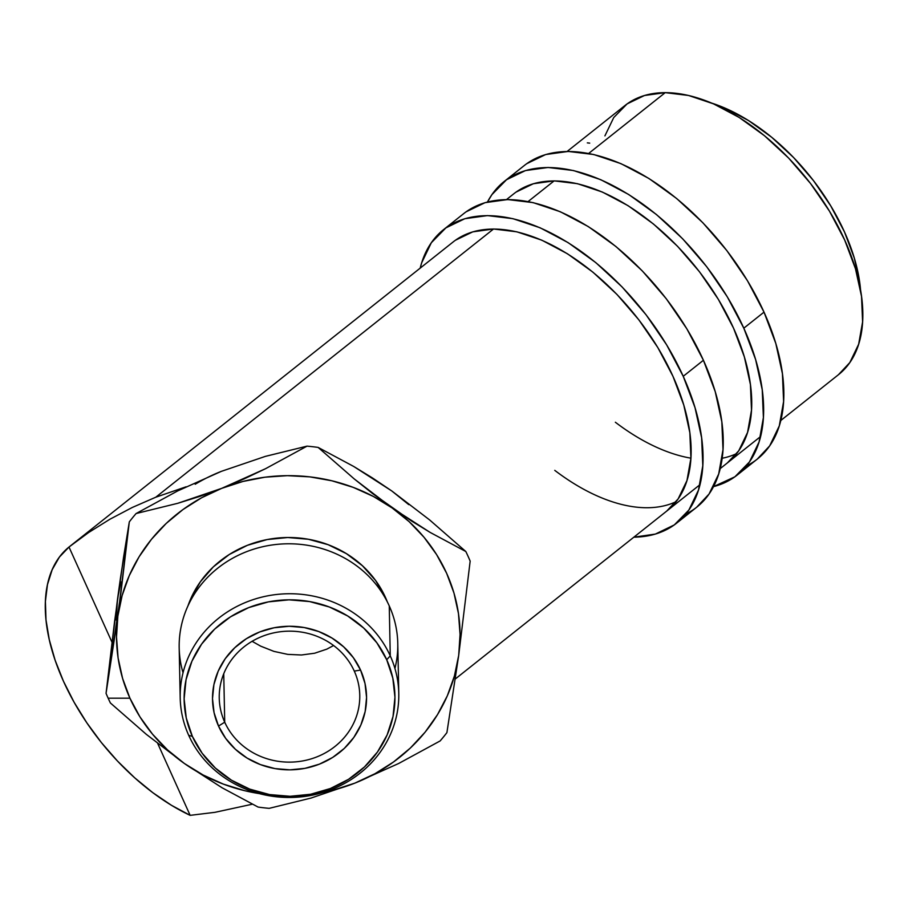 <?xml version="1.0" encoding="UTF-8"?>
<svg xmlns="http://www.w3.org/2000/svg" width="908" height="908" viewBox="0 0 908 908"><rect width="100%" height="100%" fill="white"/><g stroke="black" fill="none" stroke-linecap="round" stroke-linejoin="round"><path stroke-width="1.36" d="M746.455 465.906A187.4 105.691 -128.5 0 0 757.431 458.983A187.4 105.691 -128.5 0 0 764.014 312.136L743.811 328.185A187.4 105.691 51.5 0 1 737.228 475.032A187.4 105.691 51.5 0 1 713.506 486.631L734.89 476.802L749.463 461.922L759.088 441.912L763.401 417.532L762.232 389.725L755.615 359.557L743.811 328.185L764.014 312.136L747.488 280.776L726.854 250.608L702.928 222.823L676.608 198.466L648.925 178.479L620.924 163.633L593.696 154.508L568.283 151.432L545.663 154.542L526.697 163.712M506.539 199.567L513.86 193.744A171.782 96.884 51.5 0 1 733.55 328.185A171.782 96.884 51.5 0 1 727.524 462.796M615.363 422.243A171.782 96.884 -128.5 0 0 690.92 458.177L689.842 432.719L683.781 405.07L672.964 376.309A171.782 96.884 51.5 0 1 666.926 510.92M722.166 458.256A171.782 96.884 -128.5 0 0 736.672 453.58M757.249 459.13L769.666 445.885L779.291 425.875L783.604 401.495L782.424 373.687L775.818 343.508L764.014 312.136A187.4 105.691 -128.5 0 0 524.347 165.483L504.144 181.521A187.4 105.691 51.5 0 1 743.811 328.185L727.285 296.814L706.662 266.657L682.725 238.861L656.416 214.504L628.722 194.516L600.733 179.682L573.504 170.545L548.08 167.469L525.46 170.579L506.494 179.75L491.92 194.63L487.471 201.996A187.4 105.691 51.5 0 1 504.144 181.521M727.353 462.932L738.737 450.788L747.556 432.435L751.506 410.098L750.428 384.606L744.367 356.946L733.55 328.185L718.398 299.436L699.5 271.787L677.561 246.306L653.442 223.981L628.052 205.662L602.39 192.065L577.431 183.688L554.141 180.874L533.393 183.722L516.005 192.121M685.869 514.03A187.4 105.691 -128.5 0 0 696.833 507.107A187.4 105.691 -128.5 0 0 703.416 360.26L683.225 376.298A187.4 105.691 51.5 0 1 676.63 523.144A187.4 105.691 51.5 0 1 633.841 537.184L655.326 534.086L674.292 524.915L688.866 510.046L698.502 490.025L702.803 465.656L701.634 437.838L695.017 407.669L683.225 376.298L703.416 360.26L686.891 328.889L666.268 298.732L642.331 270.936L616.021 246.59L588.327 226.603L560.338 211.757L533.11 202.62L507.685 199.556L485.065 202.666L466.099 211.825M70.166 546.094L88.655 532.508L68.997 547.025L111.99 642.228L68.997 547.025L59.383 557.103L52.165 569.713L47.466 584.593L45.4 601.448L46.002 619.926L49.27 639.663L55.127 660.23L63.458 681.238L74.093 702.236L86.816 722.802L101.355 742.528L117.438 760.995L134.713 777.827L152.839 792.695L171.442 805.283L190.147 815.35L157.742 743.561L190.147 815.35L214.992 812.32L252.333 804.204L214.992 812.32L190.147 815.35A171.782 96.884 51.5 0 1 63.458 681.238A171.782 96.884 51.5 0 1 68.997 547.025L453.262 241.868A171.782 96.884 51.5 0 1 672.964 376.309L657.812 347.548L638.903 319.911L616.963 294.43L592.845 272.105L567.466 253.786L541.804 240.177L516.834 231.812L493.543 228.998L472.796 231.846L455.419 240.245M554.765 470.367A171.782 96.884 -128.5 0 0 676.074 501.704M696.652 507.254L709.069 493.997L718.693 473.987L723.006 449.608L721.826 421.8L715.22 391.632L703.416 360.26A187.4 105.691 -128.5 0 0 463.75 213.596L443.558 229.633A187.4 105.691 51.5 0 1 683.225 376.298L666.688 344.926L646.065 314.77L622.139 286.985L595.818 262.628L568.136 242.64L540.135 227.794L512.906 218.669L487.494 215.593L464.862 218.703L445.896 227.874L431.323 242.742L421.698 262.752L420.188 268.132A187.4 105.691 51.5 0 1 443.558 229.633M666.756 511.045L678.14 498.901L686.959 480.559L690.92 458.211M408.77 504.644L391.802 490.967L429.654 519.955L465.827 551.519A195.209 181.906 -1.2 0 1 468.063 556.286A195.209 181.906 -1.2 0 1 470.162 561.121A195.209 181.906 178.8 0 0 468.063 556.286A195.209 181.906 178.8 0 0 465.827 551.519L430.188 532.44L392.154 507.969L354.302 478.981L318.129 447.417L353.768 466.496L372.473 477.96L391.802 490.967L429.654 519.955L465.827 551.519L430.188 532.44L411.483 520.976L373.097 493.941L354.302 478.981L318.129 447.417A195.209 181.906 178.8 0 0 307.029 446.146L265.499 468.721L243.889 478.993L221.722 488.345L177.786 503.293L136.087 513.542L177.616 490.956L221.382 471.343L265.352 456.384L307.029 446.146L265.499 468.721L221.722 488.345L199.454 496.506L177.786 503.293L136.087 513.542A195.209 181.906 178.8 0 0 129.311 521.873L117.858 616.112L106.054 693.371L114.487 622.207L123.511 557.557L129.311 521.873L120.889 593.038L106.054 693.371A195.209 181.906 178.8 0 0 108.154 698.195A195.209 181.906 178.8 0 0 110.39 702.974L146.267 734.3L184.415 763.515A171.782 160.08 -1.2 0 1 129.923 698.184L108.154 698.195L129.923 698.184A171.782 160.08 -1.2 0 1 117.858 616.112A171.782 160.08 -1.2 0 1 221.722 488.345A171.782 160.08 -1.2 0 1 392.154 507.969A171.782 160.08 -1.2 0 1 458.699 655.36L470.162 561.121L458.699 655.36A171.782 160.08 -1.2 0 1 354.835 783.139L398.68 763.48L440.142 740.939A195.209 181.906 178.8 0 0 446.906 732.62L458.699 655.36L460.061 634.465L458.472 613.581L453.977 593.072L446.645 573.3L436.6 554.595L424.025 537.275L409.122 521.646L392.154 507.969L373.404 496.472L353.201 487.358L331.885 480.786L309.821 476.87L287.393 475.667L264.977 477.199L242.969 481.456L221.722 488.345L201.621 497.754L183.007 509.524L166.187 523.451L151.466 539.307L139.072 556.808L129.242 575.661L122.126 595.546L117.858 616.112L116.508 637.019L118.085 657.903L122.591 678.412L129.923 698.184L139.957 716.889L152.544 734.209L167.447 749.838L184.415 763.515L222.165 787.826L258.088 807.064A195.209 181.906 178.8 0 0 269.188 808.347L310.967 798.075L354.835 783.139L398.68 763.48L440.142 740.939A195.209 181.906 -1.2 0 0 446.906 732.62L458.699 655.36L454.431 675.938L447.315 695.812L437.486 714.664L425.103 732.177L410.371 748.022L393.55 761.96L374.936 773.73L354.835 783.139A171.782 160.08 -1.2 0 1 323.532 792.321L333.599 790.028L354.835 783.139L310.967 798.075L269.188 808.347A195.209 181.906 -1.2 0 1 258.088 807.064L222.165 787.826L184.415 763.515L203.154 775.012L223.368 784.115L244.672 790.686L259.37 793.615A171.782 160.08 -1.2 0 1 184.415 763.515L146.267 734.3L110.39 702.974A195.209 181.906 -1.2 0 1 108.154 698.195A195.209 181.906 -1.2 0 1 106.054 693.371L117.518 599.121L116.167 620.028M398.782 693.406L397.772 643.454A109.312 101.866 178.8 0 0 389.26 605.92L390.258 655.871L386.717 659.741A105.407 98.223 -1.2 0 1 330.376 788.507A105.407 98.223 -1.2 0 1 192.36 736.377L188.716 735.344A109.312 101.866 178.8 0 0 331.84 789.404A109.312 101.866 178.8 0 0 390.258 655.871A109.312 101.866 -1.2 0 1 398.782 693.406A109.312 101.866 -1.2 0 1 312.091 795.215A109.312 101.866 -1.2 0 1 188.716 735.344A109.312 101.866 -1.2 0 1 180.193 697.809A109.312 101.866 -1.2 0 1 266.884 596A109.312 101.866 -1.2 0 1 390.258 655.871L389.26 605.92A109.312 101.866 -1.2 0 1 394.935 668.492M354.29 671.103A70.279 65.49 178.8 0 0 262.276 636.349A70.279 65.49 178.8 0 0 224.719 722.189L218.522 726.06A77.032 71.789 -1.2 0 1 259.688 631.957A77.032 71.789 -1.2 0 1 360.555 670.059L354.29 671.103A70.279 65.49 -1.2 0 1 359.772 695.233A70.279 65.49 -1.2 0 1 304.044 760.677A70.279 65.49 -1.2 0 1 224.719 722.189A70.279 65.49 -1.2 0 1 219.248 698.059A70.279 65.49 -1.2 0 1 274.976 632.615A70.279 65.49 -1.2 0 1 354.29 671.103L360.555 670.059L365.016 683.497L366.571 697.492L365.164 711.497L360.862 725.004L353.802 737.466L344.291 748.419L332.669 757.431L319.378 764.161L304.952 768.35L289.936 769.848L274.897 768.577L260.426 764.604L247.067 758.067L235.342 749.225L225.706 738.42L218.522 726.06L214.061 712.632L212.506 698.638L213.902 684.621L218.215 671.114L225.263 658.652L234.786 647.71L246.409 638.687L259.688 631.957L274.114 627.769L289.141 626.27L304.18 627.541L318.651 631.514L331.999 638.052L343.723 646.893L353.371 657.698L360.555 670.059A77.032 71.789 -1.2 0 1 319.378 764.161A77.032 71.789 -1.2 0 1 218.522 726.06L224.719 722.189L223.743 673.725L224.719 722.189A70.279 65.49 178.8 0 0 316.733 756.943A70.279 65.49 178.8 0 0 354.29 671.103M385.457 597.43L387.375 601.993A105.407 98.223 178.8 0 0 385.457 597.43A105.407 98.223 178.8 0 0 283.671 537.615A105.407 98.223 178.8 0 0 187.911 606.011L190.691 598.871L200.339 581.824L213.357 566.842L229.27 554.504L247.441 545.288L267.179 539.556L287.734 537.513L308.311 539.25L328.117 544.687L346.391 553.63L362.428 565.729L375.617 580.518L385.457 597.43M780.789 420.495L838.606 374.584A171.782 96.884 -128.5 0 0 828.266 209.203A171.782 96.884 -128.5 0 0 665.224 92.65L588.679 153.441L665.224 92.65A171.782 96.884 -128.5 0 0 624.954 105.532L567.137 151.443M155.79 497.209L493.543 228.998L155.79 497.209L186.14 486.779L155.79 497.209L132.307 507.459L155.79 497.209M528.081 201.565L554.141 180.874L528.081 201.565M109.845 519.274L132.307 507.459L109.845 519.274L88.655 532.508L109.845 519.274M221.427 471.331L221.382 471.343A171.782 160.08 178.8 0 0 195.197 484.248A171.782 160.08 178.8 0 1 221.382 471.343L265.352 456.384L307.029 446.146A195.209 181.906 -1.2 0 1 318.129 447.417L353.768 466.496L391.802 490.967M120.889 581.903L117.518 599.121L120.526 577.613L129.311 521.873A195.209 181.906 -1.2 0 1 136.087 513.542L177.616 490.956L221.382 471.343M860.591 290.344L859.831 283.239L854.315 258.099L844.485 231.96L830.707 205.821L813.523 180.681L793.581 157.527L771.652 137.233L748.578 120.571L725.242 108.211L711.963 103.194A156.165 88.076 -128.5 0 1 860.591 290.333M838.447 374.709L849.82 362.564L858.65 344.223L862.6 321.875L861.522 296.383L855.461 268.723L844.644 239.973L829.492 211.212L810.583 183.564L788.655 158.094L764.525 135.769L739.146 117.45L713.484 103.841L688.525 95.465L665.224 92.65L644.487 95.499L627.099 103.909L613.74 117.541L604.91 135.882M587.328 142.874L589.712 143.135M386.717 659.741L376.877 642.83L363.688 628.052L347.651 615.953L329.377 607.009L309.571 601.561L288.994 599.836L268.439 601.868L248.701 607.611L230.518 616.827L214.617 629.153L201.587 644.147L191.94 661.194L186.049 679.672L184.131 698.842L186.265 717.99L192.36 736.377L202.189 753.288L215.389 768.077L231.427 780.165L249.7 789.109L269.506 794.557L290.083 796.293L310.638 794.25L330.376 788.507L348.547 779.302L364.46 766.965L377.478 751.983L387.126 734.924L393.028 716.457L394.946 697.276L392.812 678.128L386.717 659.741L390.258 655.871A109.312 101.866 178.8 0 0 247.135 601.811A109.312 101.866 178.8 0 0 188.716 735.344L192.36 736.377A105.407 98.223 -1.2 0 1 248.701 607.611A105.407 98.223 -1.2 0 1 386.717 659.741M183.03 672.771A109.312 101.866 -1.2 0 1 252.833 549.454A109.312 101.866 -1.2 0 1 389.26 605.92A109.312 101.866 178.8 0 0 265.874 546.048A109.312 101.866 178.8 0 0 179.182 647.858L180.193 697.809M326.801 649.152L333.588 645.531L326.801 649.152L314.645 653.227L326.801 649.152M301.445 654.997L314.645 653.227L301.445 654.997L287.7 654.373L301.445 654.997M273.944 651.388L287.7 654.373L273.944 651.388L260.709 646.167L273.944 651.388M252.095 641.309L260.709 646.167L252.095 641.309M757.431 458.983L737.228 475.032M696.833 507.107L676.63 523.144M760.598 436.532L720.203 468.607M700 484.656L455.396 678.889"/></g></svg>
